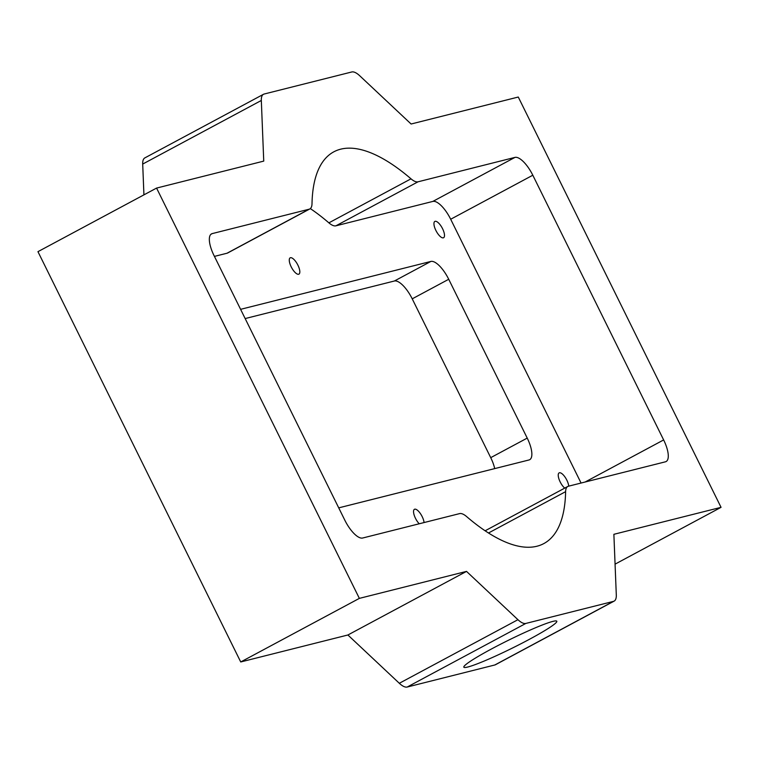 <?xml version="1.0" encoding="UTF-8"?>
<svg xmlns="http://www.w3.org/2000/svg" width="759" height="759" viewBox="0 0 759 759"><rect width="100%" height="100%" fill="white"/><g stroke="black" fill="none" stroke-linecap="round" stroke-linejoin="round"><path stroke-width="1.14" d="M442.573 228.734A9.26 3.368 61.8 0 0 434.85 221.419A9.26 3.368 61.8 0 0 435.875 230.423A9.26 3.368 61.8 0 0 443.598 237.738A9.26 3.368 61.8 0 0 442.573 228.734M568.757 486.139A9.26 3.368 61.8 0 0 566.859 480.2A9.26 3.368 61.8 0 0 559.136 472.885A9.26 3.368 61.8 0 0 560.161 481.889A9.26 3.368 61.8 0 0 564.715 488.122M552.913 621.384A51.859 4.383 153.7 0 0 499.792 644.609A51.859 4.383 153.7 0 0 463.834 667.18A51.859 4.383 153.7 0 0 467.743 667.028A51.859 4.383 153.7 0 0 520.854 643.803A51.859 4.383 153.7 0 0 556.812 621.232A51.859 4.383 153.7 0 0 552.913 621.384M424.072 522.553A9.26 3.368 61.8 0 0 422.175 516.623A9.26 3.368 61.8 0 0 414.452 509.298A9.26 3.368 61.8 0 0 415.477 518.302A9.26 3.368 61.8 0 0 419.224 523.776M297.898 265.147A9.26 3.368 61.8 0 0 290.166 257.832A9.26 3.368 61.8 0 0 291.2 266.836A9.26 3.368 61.8 0 0 298.923 274.151A9.26 3.368 61.8 0 0 297.898 265.147M418.038 181.799L335.914 225.821A22.229 8.074 -118.2 0 1 328.884 222.852L411.008 178.83A22.229 8.074 61.8 0 0 418.038 181.799L514.963 157.398A22.229 8.074 -118.2 0 1 532.809 175.225L663.641 439.935A22.229 8.074 -118.2 0 1 666.098 461.548A22.229 8.074 -118.2 0 1 665.415 461.814L568.482 486.206A22.229 8.074 61.8 0 0 567.798 486.472A22.229 8.074 61.8 0 0 565.616 491.661L488.502 532.998M335.914 225.821L432.839 201.42L514.963 157.398M565.616 491.661A222.245 80.729 61.8 0 1 543.814 543.586A222.245 80.729 61.8 0 1 466.624 516.585A22.229 8.074 61.8 0 0 459.584 513.615L362.66 538.017A22.229 8.074 -118.2 0 1 344.814 520.181L213.981 255.479A22.229 8.074 -118.2 0 1 211.524 233.867A22.229 8.074 -118.2 0 1 212.207 233.601L309.141 209.209A22.229 8.074 61.8 0 0 309.824 208.943A22.229 8.074 61.8 0 0 312.006 203.744A222.245 80.729 61.8 0 1 333.808 151.828A222.245 80.729 61.8 0 1 411.008 178.83M143.925 194.854L142.701 164.067A22.229 8.074 -118.2 0 1 144.874 157.881L263.496 94.287A22.229 8.074 61.8 0 1 264.179 94.021L351.787 71.972A22.229 8.074 61.8 0 1 359.681 75.72L411.103 124.011L518.274 97.038L721.05 507.335L613.879 534.308L616.299 594.933A22.229 8.074 61.8 0 1 614.126 601.119A22.229 8.074 61.8 0 1 613.443 601.384L525.835 623.433L407.213 687.028A22.229 8.074 -118.2 0 1 399.319 683.28L517.942 619.695A22.229 8.074 61.8 0 0 525.835 623.433M263.496 94.287A22.229 8.074 61.8 0 0 261.324 100.473L142.701 164.067M399.319 683.28L347.897 634.989L240.726 661.962L359.358 598.377L156.572 188.08L263.743 161.107L261.324 100.473M359.358 598.377L466.519 571.394L517.942 619.695M494.716 468.597A22.229 8.074 61.8 0 0 490.722 457.658L527.22 438.095L448.721 279.274A22.229 8.074 61.8 0 0 430.875 261.438L240.603 309.33M448.721 279.274L412.222 298.837L490.722 457.658M412.222 298.837A22.229 8.074 61.8 0 0 394.376 281.01L430.875 261.438M245.166 318.562L394.376 281.01M614.126 601.119L495.504 664.713A22.229 8.074 -118.2 0 1 494.821 664.979L407.213 687.028M240.726 661.962L37.95 251.665L156.572 188.08M615.075 564.146L721.05 507.335M338.723 507.866L528.995 459.973A22.229 8.074 61.8 0 0 529.678 459.707A22.229 8.074 61.8 0 0 527.22 438.095M485.181 530.826A22.229 8.074 -118.2 0 1 485.675 530.494L567.798 486.472M532.809 175.225L450.685 219.247L581.062 483.037M450.685 219.247A22.229 8.074 61.8 0 0 432.839 201.42M328.884 222.852A222.245 80.729 61.8 0 0 310.327 208.602M309.824 208.943L227.7 252.965A22.229 8.074 -118.2 0 1 227.017 253.231L309.141 209.209M214.436 256.39L227.017 253.231M347.897 634.989L466.519 571.394M494.821 664.979L613.443 601.384M212.207 233.601L210.917 234.294M585.132 482.012L663.641 439.935"/></g></svg>
